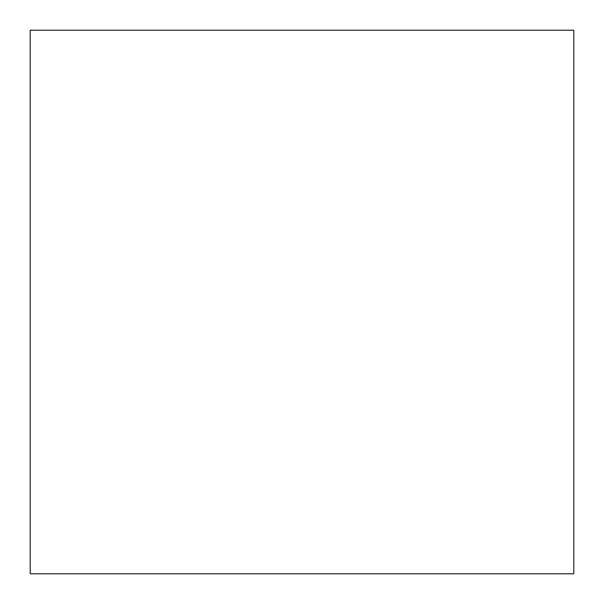 <?xml version="1.0" encoding="UTF-8"?>
<svg xmlns="http://www.w3.org/2000/svg" width="604" height="604" viewBox="0 0 604 604"><rect width="100%" height="100%" fill="white"/><g stroke="black" fill="none" stroke-linecap="round" stroke-linejoin="round"><path stroke-width="0.91" d="M30.2 30.2L573.8 30.2L573.8 573.8L30.2 573.8L30.2 30.2"/></g></svg>
